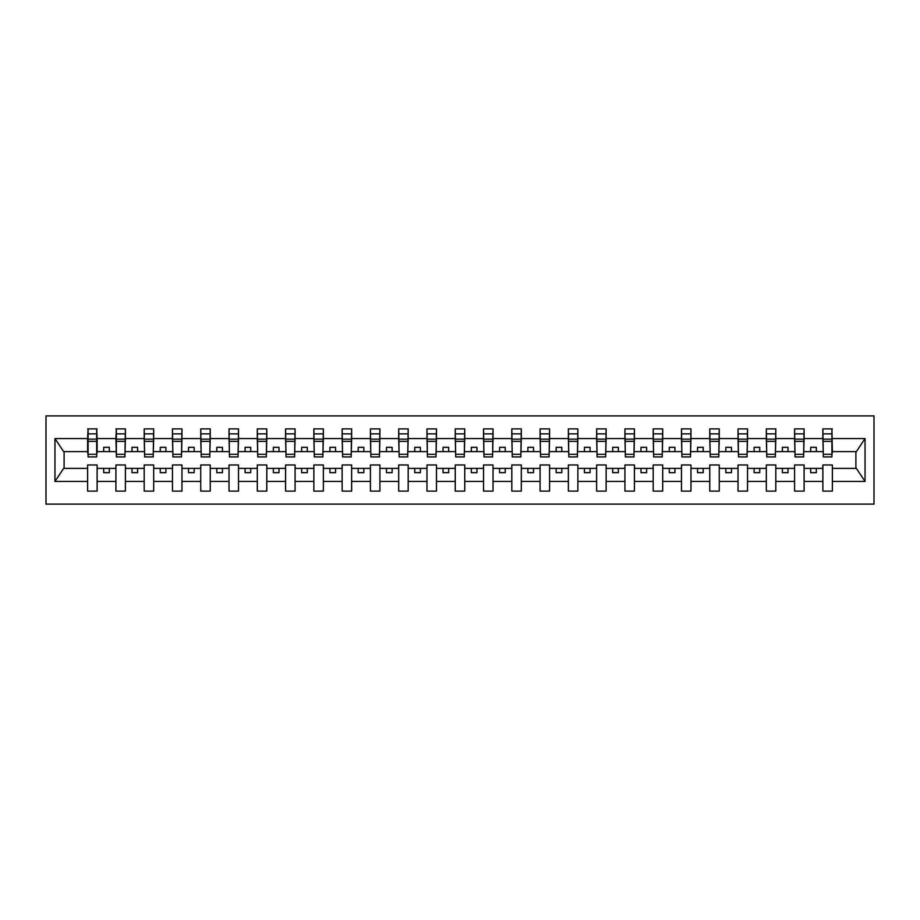 <?xml version="1.0" encoding="UTF-8"?>
<svg xmlns="http://www.w3.org/2000/svg" width="920" height="920" viewBox="0 0 920 920"><rect width="100%" height="100%" fill="white"/><g stroke="black" fill="none" stroke-linecap="round" stroke-linejoin="round"><path stroke-width="1.38" d="M46 504.114L874 504.114L874 415.886L46 415.886L46 504.114M831.921 455.02L832.37 451.628L856.359 451.628L865.041 438.564L865.041 481.436L832.37 481.436L832.37 464.979L822.871 464.979L822.871 468.372L804.091 468.372L804.091 464.979L794.592 464.979L794.592 468.372L775.813 468.372L775.813 464.979L766.314 464.979L766.314 468.372L747.534 468.372L747.534 464.979L738.035 464.979L738.035 468.372L719.256 468.372L719.256 464.979L709.757 464.979L709.757 468.372L690.977 468.372L690.977 464.979L681.478 464.979L681.478 468.372L662.699 468.372L662.699 464.979L653.2 464.979L653.2 468.372L634.42 468.372L634.42 464.979L624.921 464.979L624.921 468.372L606.142 468.372L606.142 464.979L596.643 464.979L596.643 468.372L577.863 468.372L577.863 464.979L568.365 464.979L568.365 468.372L549.585 468.372L549.585 464.979L540.086 464.979L540.086 468.372L521.306 468.372L521.306 464.979L511.807 464.979L511.807 468.372L493.028 468.372L493.028 464.979L483.529 464.979L483.529 468.372L464.749 468.372L464.749 464.979L455.25 464.979L455.25 468.372L436.471 468.372L436.471 464.979L426.972 464.979L426.972 468.372L408.192 468.372L408.192 464.979L398.693 464.979L398.693 468.372L379.914 468.372L379.914 464.979L370.415 464.979L370.415 468.372L351.635 468.372L351.635 464.979L342.136 464.979L342.136 468.372L323.357 468.372L323.357 464.979L313.858 464.979L313.858 468.372L295.078 468.372L295.078 464.979L285.579 464.979L285.579 468.372L266.8 468.372L266.8 464.979L257.301 464.979L257.301 468.372L238.521 468.372L238.521 464.979L229.022 464.979L229.022 468.372L210.243 468.372L210.243 464.979L200.744 464.979L200.744 468.372L181.964 468.372L181.964 464.979L172.465 464.979L172.465 468.372L153.686 468.372L153.686 464.979L144.187 464.979L144.187 468.372L125.407 468.372L125.407 464.979L115.909 464.979L115.909 468.372L97.129 468.372L97.129 464.979L87.63 464.979L87.63 468.372L63.641 468.372L54.958 481.436L54.958 438.564L63.641 451.628L87.63 451.628L87.63 438.564L54.958 438.564M832.37 481.436L832.37 491.107L822.871 491.107L822.871 468.372M822.871 481.436L804.091 481.436L804.091 491.107L794.592 491.107L794.592 468.372M804.091 481.436L804.091 468.372M794.592 481.436L775.813 481.436L775.813 491.107L766.314 491.107L766.314 468.372M775.813 481.436L775.813 468.372M766.314 481.436L747.534 481.436L747.534 491.107L738.035 491.107L738.035 468.372M747.534 481.436L747.534 468.372M738.035 481.436L719.256 481.436L719.256 491.107L709.757 491.107L709.757 468.372M719.256 481.436L719.256 468.372M709.757 481.436L690.977 481.436L690.977 491.107L681.478 491.107L681.478 468.372M690.977 481.436L690.977 468.372M681.478 481.436L662.699 481.436L662.699 491.107L653.2 491.107L653.2 468.372M662.699 481.436L662.699 468.372M653.2 481.436L634.42 481.436L634.42 491.107L624.921 491.107L624.921 468.372M634.42 481.436L634.42 468.372M624.921 481.436L606.142 481.436L606.142 491.107L596.643 491.107L596.643 468.372M606.142 481.436L606.142 468.372M596.643 481.436L577.863 481.436L577.863 491.107L568.365 491.107L568.365 468.372M577.863 481.436L577.863 468.372M568.365 481.436L549.585 481.436L549.585 491.107L540.086 491.107L540.086 468.372M549.585 481.436L549.585 468.372M540.086 481.436L521.306 481.436L521.306 491.107L511.807 491.107L511.807 468.372M521.306 481.436L521.306 468.372M511.807 481.436L493.028 481.436L493.028 491.107L483.529 491.107L483.529 468.372M493.028 481.436L493.028 468.372M483.529 481.436L464.749 481.436L464.749 491.107L455.25 491.107L455.25 468.372M464.749 481.436L464.749 468.372M455.25 481.436L436.471 481.436L436.471 491.107L426.972 491.107L426.972 468.372M436.471 481.436L436.471 468.372M426.972 481.436L408.192 481.436L408.192 491.107L398.693 491.107L398.693 468.372M408.192 481.436L408.192 468.372M398.693 481.436L379.914 481.436L379.914 491.107L370.415 491.107L370.415 468.372M379.914 481.436L379.914 468.372M370.415 481.436L351.635 481.436L351.635 491.107L342.136 491.107L342.136 468.372M351.635 481.436L351.635 468.372M342.136 481.436L323.357 481.436L323.357 491.107L313.858 491.107L313.858 468.372M323.357 481.436L323.357 468.372M313.858 481.436L295.078 481.436L295.078 491.107L285.579 491.107L285.579 468.372M295.078 481.436L295.078 468.372M285.579 481.436L266.8 481.436L266.8 491.107L257.301 491.107L257.301 468.372M266.8 481.436L266.8 468.372M257.301 481.436L238.521 481.436L238.521 491.107L229.022 491.107L229.022 468.372M238.521 481.436L238.521 468.372M229.022 481.436L210.243 481.436L210.243 491.107L200.744 491.107L200.744 468.372M210.243 481.436L210.243 468.372M200.744 481.436L181.964 481.436L181.964 491.107L172.465 491.107L172.465 468.372M181.964 481.436L181.964 468.372M172.465 481.436L153.686 481.436L153.686 491.107L144.187 491.107L144.187 468.372M153.686 481.436L153.686 468.372M144.187 481.436L125.407 481.436L125.407 491.107L115.909 491.107L115.909 468.372M125.407 481.436L125.407 468.372M823.319 454.308L831.921 454.308L831.921 456.941L823.319 456.941L822.871 428.892L822.871 438.564L804.091 438.564L803.643 455.02M823.319 455.02L822.871 438.564M795.041 454.308L803.643 454.308L803.643 456.941L795.041 456.941L794.592 428.892L794.592 438.564L775.813 438.564L775.364 455.02M795.041 455.02L794.592 438.564M766.762 454.308L775.364 454.308L775.364 456.941L766.762 456.941L766.314 428.892L766.314 438.564L747.534 438.564L747.086 455.02M766.762 455.02L766.314 438.564M738.484 454.308L747.086 454.308L747.086 456.941L738.484 456.941L738.035 428.892L738.035 438.564L719.256 438.564L718.807 455.02M738.484 455.02L738.035 438.564M710.206 454.308L718.807 454.308L718.807 456.941L710.206 456.941L709.757 428.892L709.757 438.564L690.977 438.564L690.529 455.02M710.206 455.02L709.757 438.564M681.927 454.308L690.529 454.308L690.529 456.941L681.927 456.941L681.478 428.892L681.478 438.564L662.699 438.564L662.25 455.02M681.927 455.02L681.478 438.564M653.648 454.308L662.25 454.308L662.25 456.941L653.648 456.941L653.2 428.892L653.2 438.564L634.42 438.564L633.972 455.02M653.648 455.02L653.2 438.564M625.37 454.308L633.972 454.308L633.972 456.941L625.37 456.941L624.921 428.892L624.921 438.564L606.142 438.564L605.693 455.02M625.37 455.02L624.921 438.564M597.091 454.308L605.693 454.308L605.693 456.941L597.091 456.941L596.643 428.892L596.643 438.564L577.863 438.564L577.415 455.02M597.091 455.02L596.643 438.564M568.813 454.308L577.415 454.308L577.415 456.941L568.813 456.941L568.365 428.892L568.365 438.564L549.585 438.564L549.136 455.02M568.813 455.02L568.365 438.564M540.534 454.308L549.136 454.308L549.136 456.941L540.534 456.941L540.086 428.892L540.086 438.564L521.306 438.564L520.858 455.02M540.534 455.02L540.086 438.564M512.256 454.308L520.858 454.308L520.858 456.941L512.256 456.941L511.807 428.892L511.807 438.564L493.028 438.564L492.579 455.02M512.256 455.02L511.807 438.564M483.977 454.308L492.579 454.308L492.579 456.941L483.977 456.941L483.529 428.892L483.529 438.564L464.749 438.564L464.301 455.02M483.977 455.02L483.529 438.564M455.699 454.308L464.301 454.308L464.301 456.941L455.699 456.941L455.25 428.892L455.25 438.564L436.471 438.564L436.022 455.02M455.699 455.02L455.25 438.564M427.421 454.308L436.022 454.308L436.022 456.941L427.421 456.941L426.972 428.892L426.972 438.564L408.192 438.564L407.744 455.02M427.421 455.02L426.972 438.564M399.142 454.308L407.744 454.308L407.744 456.941L399.142 456.941L398.693 428.892L398.693 438.564L379.914 438.564L379.466 455.02M399.142 455.02L398.693 438.564M370.863 454.308L379.466 454.308L379.466 456.941L370.863 456.941L370.415 428.892L370.415 438.564L351.635 438.564L351.187 455.02M370.863 455.02L370.415 438.564M342.585 454.308L351.187 454.308L351.187 456.941L342.585 456.941L342.136 428.892L342.136 438.564L323.357 438.564L322.909 455.02M342.585 455.02L342.136 438.564M314.306 454.308L322.909 454.308L322.909 456.941L314.306 456.941L313.858 428.892L313.858 438.564L295.078 438.564L294.63 455.02M314.306 455.02L313.858 438.564M286.028 454.308L294.63 454.308L294.63 456.941L286.028 456.941L285.579 428.892L285.579 438.564L266.8 438.564L266.351 455.02M286.028 455.02L285.579 438.564M257.749 454.308L266.351 454.308L266.351 456.941L257.749 456.941L257.301 428.892L257.301 438.564L238.521 438.564L238.073 455.02M257.749 455.02L257.301 438.564M229.471 454.308L238.073 454.308L238.073 456.941L229.471 456.941L229.022 428.892L229.022 438.564L210.243 438.564L209.794 455.02M229.471 455.02L229.022 438.564M201.192 454.308L209.794 454.308L209.794 456.941L201.192 456.941L200.744 428.892L200.744 438.564L181.964 438.564L181.516 455.02M201.192 455.02L200.744 438.564M172.914 454.308L181.516 454.308L181.516 456.941L172.914 456.941L172.465 428.892L172.465 438.564L153.686 438.564L153.237 455.02M172.914 455.02L172.465 438.564M144.635 454.308L153.237 454.308L153.237 456.941L144.635 456.941L144.187 428.892L144.187 438.564L125.407 438.564L124.959 455.02M144.635 455.02L144.187 438.564M116.357 454.308L124.959 454.308L124.959 456.941L116.357 456.941L116.357 428.892L115.909 438.564L97.129 438.564L96.68 428.892L96.68 456.941L88.078 456.941L88.078 441.347L96.68 441.347M116.357 455.02L115.909 438.564M115.909 481.436L97.129 481.436L97.129 491.107L87.63 491.107L87.63 468.372M97.129 481.436L97.129 468.372M88.078 441.347L88.078 428.892L87.63 438.564M87.63 451.628L88.078 455.02M832.37 451.628L831.921 428.892L831.921 454.308M794.592 428.892L804.091 428.892L804.091 438.564M766.314 428.892L775.813 428.892L775.813 438.564M738.035 428.892L747.534 428.892L747.534 438.564M709.757 428.892L719.256 428.892L719.256 438.564M681.478 428.892L690.977 428.892L690.977 438.564M653.2 428.892L662.699 428.892L662.699 438.564M624.921 428.892L634.42 428.892L634.42 438.564M596.643 428.892L606.142 428.892L606.142 438.564M568.365 428.892L577.863 428.892L577.863 438.564M540.086 428.892L549.585 428.892L549.585 438.564M511.807 428.892L521.306 428.892L521.306 438.564M483.529 428.892L493.028 428.892L493.028 438.564M455.25 428.892L464.749 428.892L464.749 438.564M426.972 428.892L436.471 428.892L436.471 438.564M398.693 428.892L408.192 428.892L408.192 438.564M370.415 428.892L379.914 428.892L379.914 438.564M342.136 428.892L351.635 428.892L351.635 438.564M313.858 428.892L323.357 428.892L323.357 438.564M285.579 428.892L295.078 428.892L295.078 438.564M257.301 428.892L266.8 428.892L266.8 438.564M229.022 428.892L238.521 428.892L238.521 438.564M200.744 428.892L210.243 428.892L210.243 438.564M172.465 428.892L181.964 428.892L181.964 438.564M144.187 428.892L153.686 428.892L153.686 438.564M115.909 428.892L125.407 428.892L125.407 438.564M865.041 438.564L832.37 438.564M87.63 481.436L54.958 481.436M87.63 428.892L97.129 428.892M822.871 428.892L832.37 428.892M822.871 451.628L816.316 451.628L816.316 447.327L810.658 447.327L810.658 451.628L816.316 451.628M810.658 451.628L804.091 451.628M810.658 468.372L810.658 472.673L816.316 472.673L816.316 468.372M794.592 451.628L788.037 451.628L788.037 447.327L782.38 447.327L782.38 451.628L788.037 451.628M782.38 451.628L775.813 451.628M782.38 468.372L782.38 472.673L788.037 472.673L788.037 468.372M766.314 451.628L759.759 451.628L759.759 447.327L754.101 447.327L754.101 451.628L759.759 451.628M754.101 451.628L747.534 451.628M754.101 468.372L754.101 472.673L759.759 472.673L759.759 468.372M738.035 451.628L731.481 451.628L731.481 447.327L725.822 447.327L725.822 451.628L731.481 451.628M725.822 451.628L719.256 451.628M725.822 468.372L725.822 472.673L731.481 472.673L731.481 468.372M709.757 451.628L703.202 451.628L703.202 447.327L697.544 447.327L697.544 451.628L703.202 451.628M697.544 451.628L690.977 451.628M697.544 468.372L697.544 472.673L703.202 472.673L703.202 468.372M681.478 451.628L674.923 451.628L674.923 447.327L669.265 447.327L669.265 451.628L674.923 451.628M669.265 451.628L662.699 451.628M669.265 468.372L669.265 472.673L674.923 472.673L674.923 468.372M653.2 451.628L646.645 451.628L646.645 447.327L640.987 447.327L640.987 451.628L646.645 451.628M640.987 451.628L634.42 451.628M640.987 468.372L640.987 472.673L646.645 472.673L646.645 468.372M624.921 451.628L618.355 451.628L618.355 447.327L612.708 447.327L612.708 451.628L618.355 451.628M612.708 451.628L606.142 451.628M612.708 468.372L612.708 472.673L618.355 472.673L618.355 468.372M596.643 451.628L590.077 451.628L590.077 447.327L584.43 447.327L584.43 451.628L590.077 451.628M584.43 451.628L577.863 451.628M584.43 468.372L584.43 472.673L590.077 472.673L590.077 468.372M568.365 451.628L561.798 451.628L561.798 447.327L556.151 447.327L556.151 451.628L561.798 451.628M556.151 451.628L549.585 451.628M556.151 468.372L556.151 472.673L561.798 472.673L561.798 468.372M540.086 451.628L533.519 451.628L533.519 447.327L527.873 447.327L527.873 451.628L533.519 451.628M527.873 451.628L521.306 451.628M527.873 468.372L527.873 472.673L533.519 472.673L533.519 468.372M511.807 451.628L505.241 451.628L505.241 447.327L499.594 447.327L499.594 451.628L505.241 451.628M499.594 451.628L493.028 451.628M499.594 468.372L499.594 472.673L505.241 472.673L505.241 468.372M483.529 451.628L476.962 451.628L476.962 447.327L471.316 447.327L471.316 451.628L476.962 451.628M471.316 451.628L464.749 451.628M471.316 468.372L471.316 472.673L476.962 472.673L476.962 468.372M455.25 451.628L448.684 451.628L448.684 447.327L443.037 447.327L443.037 451.628L448.684 451.628M443.037 451.628L436.471 451.628M443.037 468.372L443.037 472.673L448.684 472.673L448.684 468.372M426.972 451.628L420.405 451.628L420.405 447.327L414.759 447.327L414.759 451.628L420.405 451.628M414.759 451.628L408.192 451.628M414.759 468.372L414.759 472.673L420.405 472.673L420.405 468.372M398.693 451.628L392.127 451.628L392.127 447.327L386.48 447.327L386.48 451.628L392.127 451.628M386.48 451.628L379.914 451.628M386.48 468.372L386.48 472.673L392.127 472.673L392.127 468.372M370.415 451.628L363.848 451.628L363.848 447.327L358.202 447.327L358.202 451.628L363.848 451.628M358.202 451.628L351.635 451.628M358.202 468.372L358.202 472.673L363.848 472.673L363.848 468.372M342.136 451.628L335.57 451.628L335.57 447.327L329.923 447.327L329.923 451.628L335.57 451.628M329.923 451.628L323.357 451.628M329.923 468.372L329.923 472.673L335.57 472.673L335.57 468.372M313.858 451.628L307.291 451.628L307.291 447.327L301.645 447.327L301.645 451.628L307.291 451.628M301.645 451.628L295.078 451.628M301.645 468.372L301.645 472.673L307.291 472.673L307.291 468.372M285.579 451.628L279.013 451.628L279.013 447.327L273.355 447.327L273.355 451.628L279.013 451.628M273.355 451.628L266.8 451.628M273.355 468.372L273.355 472.673L279.013 472.673L279.013 468.372M257.301 451.628L250.734 451.628L250.734 447.327L245.077 447.327L245.077 451.628L250.734 451.628M245.077 451.628L238.521 451.628M245.077 468.372L245.077 472.673L250.734 472.673L250.734 468.372M229.022 451.628L222.456 451.628L222.456 447.327L216.798 447.327L216.798 451.628L222.456 451.628M216.798 451.628L210.243 451.628M216.798 468.372L216.798 472.673L222.456 472.673L222.456 468.372M200.744 451.628L194.177 451.628L194.177 447.327L188.519 447.327L188.519 451.628L194.177 451.628M188.519 451.628L181.964 451.628M188.519 468.372L188.519 472.673L194.177 472.673L194.177 468.372M172.465 451.628L165.899 451.628L165.899 447.327L160.241 447.327L160.241 451.628L165.899 451.628M160.241 451.628L153.686 451.628M160.241 468.372L160.241 472.673L165.899 472.673L165.899 468.372M144.187 451.628L137.62 451.628L137.62 447.327L131.962 447.327L131.962 451.628L137.62 451.628M131.962 451.628L125.407 451.628M131.962 468.372L131.962 472.673L137.62 472.673L137.62 468.372M115.909 451.628L109.342 451.628L109.342 447.327L103.684 447.327L103.684 451.628L109.342 451.628M103.684 451.628L97.129 451.628L97.129 438.564M103.684 468.372L103.684 472.673L109.342 472.673L109.342 468.372M97.129 451.628L96.68 455.02M865.041 481.436L856.359 468.372L832.37 468.372M64.101 451.628L64.101 468.372M855.899 468.372L855.899 451.628M88.078 439.139L96.68 439.139M125.407 428.892L124.959 454.308M116.357 441.347L124.959 441.347M116.357 439.139L124.959 439.139M153.686 428.892L153.237 454.308M144.635 441.347L153.237 441.347M144.635 439.139L153.237 439.139M181.964 428.892L181.516 454.308M172.914 441.347L181.516 441.347M172.914 439.139L181.516 439.139M210.243 428.892L209.794 454.308M201.192 441.347L209.794 441.347M201.192 439.139L209.794 439.139M238.521 428.892L238.073 454.308M229.471 441.347L238.073 441.347M229.471 439.139L238.073 439.139M266.8 428.892L266.351 454.308M257.749 441.347L266.351 441.347M257.749 439.139L266.351 439.139M295.078 428.892L294.63 454.308M286.028 441.347L294.63 441.347M286.028 439.139L294.63 439.139M323.357 428.892L322.909 454.308M314.306 441.347L322.909 441.347M314.306 439.139L322.909 439.139M351.635 428.892L351.187 454.308M342.585 441.347L351.187 441.347M342.585 439.139L351.187 439.139M379.914 428.892L379.466 454.308M370.863 441.347L379.466 441.347M370.863 439.139L379.466 439.139M408.192 428.892L407.744 454.308M399.142 441.347L407.744 441.347M399.142 439.139L407.744 439.139M436.471 428.892L436.022 454.308M427.421 441.347L436.022 441.347M427.421 439.139L436.022 439.139M464.749 428.892L464.301 454.308M455.699 441.347L464.301 441.347M455.699 439.139L464.301 439.139M493.028 428.892L492.579 454.308M483.977 441.347L492.579 441.347M483.977 439.139L492.579 439.139M521.306 428.892L520.858 454.308M512.256 441.347L520.858 441.347M512.256 439.139L520.858 439.139M549.585 428.892L549.136 454.308M540.534 441.347L549.136 441.347M540.534 439.139L549.136 439.139M577.863 428.892L577.415 454.308M568.813 441.347L577.415 441.347M568.813 439.139L577.415 439.139M606.142 428.892L605.693 454.308M597.091 441.347L605.693 441.347M597.091 439.139L605.693 439.139M634.42 428.892L633.972 454.308M625.37 441.347L633.972 441.347M625.37 439.139L633.972 439.139M662.699 428.892L662.25 454.308M653.648 441.347L662.25 441.347M653.648 439.139L662.25 439.139M690.977 428.892L690.529 454.308M681.927 441.347L690.529 441.347M681.927 439.139L690.529 439.139M719.256 428.892L718.807 454.308M710.206 441.347L718.807 441.347M710.206 439.139L718.807 439.139M747.534 428.892L747.086 454.308M738.484 441.347L747.086 441.347M738.484 439.139L747.086 439.139M775.813 428.892L775.364 454.308M766.762 441.347L775.364 441.347M766.762 439.139L775.364 439.139M804.091 428.892L803.643 454.308M795.041 441.347L803.643 441.347M795.041 439.139L803.643 439.139M823.319 441.347L831.921 441.347M823.319 439.139L831.921 439.139M88.078 454.308L96.68 454.308M88.078 433.849L96.68 433.849M116.357 433.849L124.959 433.849M144.635 433.849L153.237 433.849M172.914 433.849L181.516 433.849M201.192 433.849L209.794 433.849M229.471 433.849L238.073 433.849M257.749 433.849L266.351 433.849M286.028 433.849L294.63 433.849M314.306 433.849L322.909 433.849M342.585 433.849L351.187 433.849M370.863 433.849L379.466 433.849M399.142 433.849L407.744 433.849M427.421 433.849L436.022 433.849M455.699 433.849L464.301 433.849M483.977 433.849L492.579 433.849M512.256 433.849L520.858 433.849M540.534 433.849L549.136 433.849M568.813 433.849L577.415 433.849M597.091 433.849L605.693 433.849M625.37 433.849L633.972 433.849M653.648 433.849L662.25 433.849M681.927 433.849L690.529 433.849M710.206 433.849L718.807 433.849M738.484 433.849L747.086 433.849M766.762 433.849L775.364 433.849M795.041 433.849L803.643 433.849M823.319 433.849L831.921 433.849"/></g></svg>

